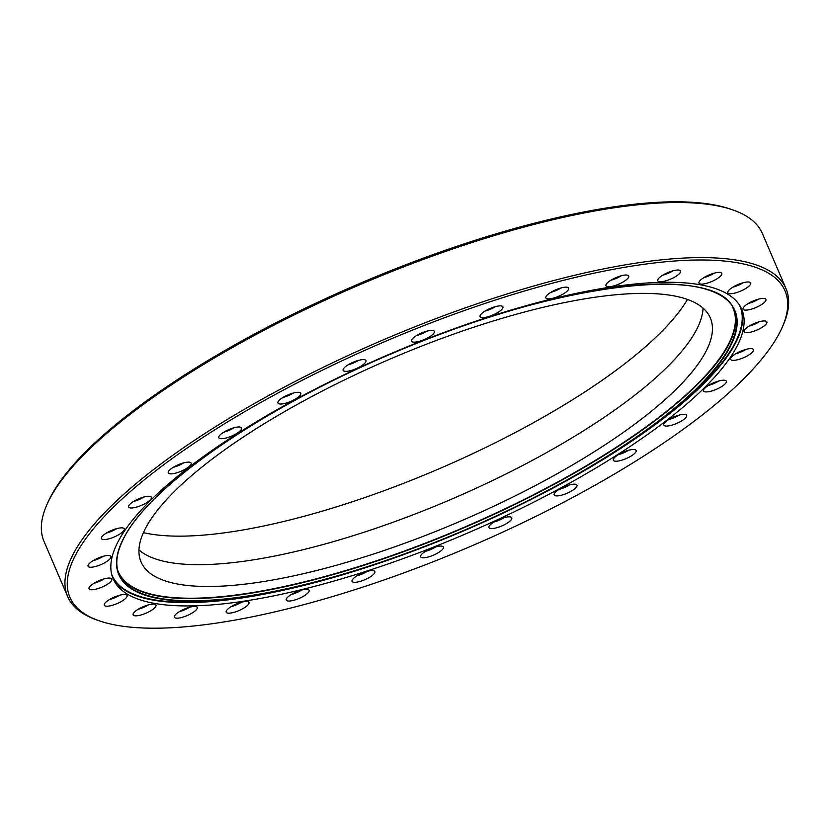 <?xml version="1.0" encoding="UTF-8"?>
<svg xmlns="http://www.w3.org/2000/svg" width="830" height="830" viewBox="0 0 830 830"><rect width="100%" height="100%" fill="white"/><g stroke="black" fill="none" stroke-linecap="round" stroke-linejoin="round"><path stroke-width="1.25" d="M780.812 330.34A389.011 111.002 156.8 0 0 781.829 328.182A389.011 111.002 156.8 0 0 494.836 300.201A389.011 111.002 156.8 0 0 74.129 557.864A389.011 111.002 156.8 0 0 99.154 620.778A389.011 111.002 156.8 0 0 468.525 547.271A389.011 111.002 156.8 0 0 780.812 330.34M99.154 620.778L96.996 620.02A390.774 111.511 -23.2 0 1 67.624 596.48A390.774 111.511 -23.2 0 1 71.847 556.816A390.774 111.511 -23.2 0 1 440.17 317.008A390.774 111.511 -23.2 0 1 785.979 288.591A390.774 111.511 -23.2 0 1 782.773 326.097L781.829 328.182M47.227 503.903L48.171 501.818A389.011 111.002 -23.2 0 1 49.188 499.66A389.011 111.002 -23.2 0 1 361.475 282.729A389.011 111.002 -23.2 0 1 730.846 209.222L733.004 209.98A390.774 111.511 156.8 0 0 361.963 283.819A390.774 111.511 156.8 0 0 48.244 501.735A390.774 111.511 156.8 0 0 47.227 503.903A390.774 111.511 156.8 0 0 44.021 541.409L67.624 596.48M785.979 288.591L762.376 233.521A390.774 111.511 156.8 0 0 733.004 209.98M568.529 289.39A12.409 3.538 -23.2 0 1 556.598 297.088A12.409 3.538 -23.2 0 1 545.808 297.763A12.409 3.538 -23.2 0 1 545.995 296.642A12.409 3.538 -23.2 0 1 557.438 289.12A12.409 3.538 -23.2 0 1 568.591 288A12.409 3.538 -23.2 0 1 568.529 289.39M550.871 292.316A11.516 3.289 156.8 0 0 561.153 287.906M628.632 277.251A12.409 3.538 -23.2 0 1 616.69 284.96A12.409 3.538 -23.2 0 1 605.91 285.634A12.409 3.538 -23.2 0 1 606.087 284.514A12.409 3.538 -23.2 0 1 617.541 276.992A12.409 3.538 -23.2 0 1 628.694 275.861A12.409 3.538 -23.2 0 1 628.632 277.251M610.973 280.187A11.516 3.289 156.8 0 0 621.255 275.778M680.424 272.261A12.409 3.538 -23.2 0 1 668.492 279.959A12.409 3.538 -23.2 0 1 657.713 280.633A12.409 3.538 -23.2 0 1 657.889 279.513A12.409 3.538 -23.2 0 1 669.343 271.991A12.409 3.538 -23.2 0 1 680.496 270.87A12.409 3.538 -23.2 0 1 680.424 272.261M662.776 275.187A11.516 3.289 156.8 0 0 673.057 270.777M721.664 274.616A12.409 3.538 -23.2 0 1 709.733 282.314A12.409 3.538 -23.2 0 1 698.943 282.988A12.409 3.538 -23.2 0 1 699.13 281.868A12.409 3.538 -23.2 0 1 710.584 274.346A12.409 3.538 -23.2 0 1 721.727 273.226A12.409 3.538 -23.2 0 1 721.664 274.616M704.016 277.542A11.516 3.289 156.8 0 0 714.298 273.132M750.538 284.213A12.409 3.538 -23.2 0 1 738.607 291.921A12.409 3.538 -23.2 0 1 727.817 292.585A12.409 3.538 -23.2 0 1 728.003 291.475A12.409 3.538 -23.2 0 1 739.457 283.953A12.409 3.538 -23.2 0 1 750.6 282.823A12.409 3.538 -23.2 0 1 750.538 284.213M732.88 287.139A11.516 3.289 156.8 0 0 743.161 282.74M765.779 300.647A12.409 3.538 -23.2 0 1 753.848 308.345A12.409 3.538 -23.2 0 1 743.068 309.019A12.409 3.538 -23.2 0 1 743.244 307.899A12.409 3.538 -23.2 0 1 754.698 300.377A12.409 3.538 -23.2 0 1 765.851 299.257A12.409 3.538 -23.2 0 1 765.779 300.647M748.131 303.573A11.516 3.289 156.8 0 0 758.413 299.163M766.733 323.192A12.409 3.538 -23.2 0 1 754.802 330.89A12.409 3.538 -23.2 0 1 744.012 331.564A12.409 3.538 -23.2 0 1 744.199 330.444A12.409 3.538 -23.2 0 1 755.653 322.922A12.409 3.538 -23.2 0 1 766.806 321.801A12.409 3.538 -23.2 0 1 766.733 323.192M749.085 326.117A11.516 3.289 156.8 0 0 759.367 321.708M753.35 350.862A12.409 3.538 -23.2 0 1 741.418 358.56A12.409 3.538 -23.2 0 1 730.628 359.234A12.409 3.538 -23.2 0 1 730.815 358.114A12.409 3.538 -23.2 0 1 742.269 350.592A12.409 3.538 -23.2 0 1 753.422 349.471A12.409 3.538 -23.2 0 1 753.35 350.862M735.702 353.788A11.516 3.289 156.8 0 0 745.983 349.378M726.219 382.443A12.409 3.538 -23.2 0 1 714.288 390.142A12.409 3.538 -23.2 0 1 703.498 390.816A12.409 3.538 -23.2 0 1 703.684 389.695A12.409 3.538 -23.2 0 1 715.138 382.174A12.409 3.538 -23.2 0 1 726.281 381.053A12.409 3.538 -23.2 0 1 726.219 382.443M708.561 385.369A11.516 3.289 156.8 0 0 718.853 380.96M686.524 416.567A12.409 3.538 -23.2 0 1 674.593 424.265A12.409 3.538 -23.2 0 1 663.803 424.939A12.409 3.538 -23.2 0 1 663.99 423.819A12.409 3.538 -23.2 0 1 675.433 416.297A12.409 3.538 -23.2 0 1 686.586 415.176A12.409 3.538 -23.2 0 1 686.524 416.567M668.866 419.492A11.516 3.289 156.8 0 0 679.148 415.083M635.998 451.728A12.409 3.538 -23.2 0 1 624.067 459.436A12.409 3.538 -23.2 0 1 613.277 460.111A12.409 3.538 -23.2 0 1 613.463 458.99A12.409 3.538 -23.2 0 1 624.907 451.468A12.409 3.538 -23.2 0 1 636.06 450.337A12.409 3.538 -23.2 0 1 635.998 451.728M618.34 454.664A11.516 3.289 156.8 0 0 628.621 450.254M576.85 486.401A12.409 3.538 -23.2 0 1 564.919 494.109A12.409 3.538 -23.2 0 1 554.129 494.784A12.409 3.538 -23.2 0 1 554.316 493.663A12.409 3.538 -23.2 0 1 565.759 486.141A12.409 3.538 -23.2 0 1 576.912 485.011A12.409 3.538 -23.2 0 1 576.85 486.401M559.192 489.337A11.516 3.289 156.8 0 0 569.473 484.928M511.664 519.072A12.409 3.538 -23.2 0 1 499.733 526.77A12.409 3.538 -23.2 0 1 488.943 527.444A12.409 3.538 -23.2 0 1 489.129 526.324A12.409 3.538 -23.2 0 1 500.583 518.802A12.409 3.538 -23.2 0 1 511.726 517.681A12.409 3.538 -23.2 0 1 511.664 519.072M494.006 521.997A11.516 3.289 156.8 0 0 504.298 517.588M443.293 548.298A12.409 3.538 -23.2 0 1 431.361 556.007A12.409 3.538 -23.2 0 1 420.571 556.681A12.409 3.538 -23.2 0 1 420.758 555.561A12.409 3.538 -23.2 0 1 432.212 548.039A12.409 3.538 -23.2 0 1 443.355 546.908A12.409 3.538 -23.2 0 1 443.293 548.298M425.634 551.234A11.516 3.289 156.8 0 0 435.926 546.825M374.724 572.825A12.409 3.538 -23.2 0 1 362.793 580.523A12.409 3.538 -23.2 0 1 352.003 581.197A12.409 3.538 -23.2 0 1 352.19 580.077A12.409 3.538 -23.2 0 1 363.644 572.555A12.409 3.538 -23.2 0 1 374.787 571.434A12.409 3.538 -23.2 0 1 374.724 572.825M357.066 575.75A11.516 3.289 156.8 0 0 367.348 571.341M308.957 591.551A12.409 3.538 -23.2 0 1 297.015 599.26A12.409 3.538 -23.2 0 1 286.236 599.924A12.409 3.538 -23.2 0 1 286.412 598.814A12.409 3.538 -23.2 0 1 297.866 591.292A12.409 3.538 -23.2 0 1 309.019 590.161A12.409 3.538 -23.2 0 1 308.957 591.551M291.299 594.477A11.516 3.289 156.8 0 0 301.581 590.078M248.855 603.69A12.409 3.538 -23.2 0 1 236.924 611.388A12.409 3.538 -23.2 0 1 226.134 612.063A12.409 3.538 -23.2 0 1 226.32 610.942A12.409 3.538 -23.2 0 1 237.764 603.42A12.409 3.538 -23.2 0 1 248.917 602.29A12.409 3.538 -23.2 0 1 248.855 603.69M231.197 606.616A11.516 3.289 156.8 0 0 241.478 602.207M197.052 608.681A12.409 3.538 -23.2 0 1 185.121 616.389A12.409 3.538 -23.2 0 1 174.331 617.053A12.409 3.538 -23.2 0 1 174.518 615.943A12.409 3.538 -23.2 0 1 185.972 608.421A12.409 3.538 -23.2 0 1 197.115 607.29A12.409 3.538 -23.2 0 1 197.052 608.681M179.394 611.606A11.516 3.289 156.8 0 0 189.676 607.207M155.812 606.325A12.409 3.538 -23.2 0 1 143.881 614.034A12.409 3.538 -23.2 0 1 133.091 614.698A12.409 3.538 -23.2 0 1 133.277 613.588A12.409 3.538 -23.2 0 1 144.731 606.066A12.409 3.538 -23.2 0 1 155.884 604.935A12.409 3.538 -23.2 0 1 155.812 606.325M138.164 609.251A11.516 3.289 156.8 0 0 148.446 604.852M126.938 596.729A12.409 3.538 -23.2 0 1 115.007 604.427A12.409 3.538 -23.2 0 1 104.227 605.101A12.409 3.538 -23.2 0 1 104.404 603.981A12.409 3.538 -23.2 0 1 115.858 596.459A12.409 3.538 -23.2 0 1 127.011 595.338A12.409 3.538 -23.2 0 1 126.938 596.729M109.29 599.654A11.516 3.289 156.8 0 0 119.572 595.245M111.697 580.295A12.409 3.538 -23.2 0 1 99.766 587.993A12.409 3.538 -23.2 0 1 88.976 588.667A12.409 3.538 -23.2 0 1 89.163 587.547A12.409 3.538 -23.2 0 1 100.617 580.025A12.409 3.538 -23.2 0 1 111.76 578.904A12.409 3.538 -23.2 0 1 111.697 580.295M94.039 583.22A11.516 3.289 156.8 0 0 104.321 578.811M110.743 557.75A12.409 3.538 -23.2 0 1 98.812 565.448A12.409 3.538 -23.2 0 1 88.022 566.122A12.409 3.538 -23.2 0 1 88.208 565.002A12.409 3.538 -23.2 0 1 99.662 557.48A12.409 3.538 -23.2 0 1 110.805 556.359A12.409 3.538 -23.2 0 1 110.743 557.75M93.095 560.675A11.516 3.289 156.8 0 0 103.377 556.266M124.127 530.08A12.409 3.538 -23.2 0 1 112.195 537.788A12.409 3.538 -23.2 0 1 101.405 538.452A12.409 3.538 -23.2 0 1 101.592 537.342A12.409 3.538 -23.2 0 1 113.046 529.82A12.409 3.538 -23.2 0 1 124.189 528.689A12.409 3.538 -23.2 0 1 124.127 530.08M106.468 533.005A11.516 3.289 156.8 0 0 116.76 528.606M151.257 498.498A12.409 3.538 -23.2 0 1 139.326 506.196A12.409 3.538 -23.2 0 1 128.546 506.871A12.409 3.538 -23.2 0 1 128.723 505.75A12.409 3.538 -23.2 0 1 140.177 498.228A12.409 3.538 -23.2 0 1 151.33 497.108A12.409 3.538 -23.2 0 1 151.257 498.498M133.609 501.424A11.516 3.289 156.8 0 0 143.891 497.014M190.962 464.375A12.409 3.538 -23.2 0 1 179.021 472.073A12.409 3.538 -23.2 0 1 168.241 472.747A12.409 3.538 -23.2 0 1 168.417 471.627A12.409 3.538 -23.2 0 1 179.871 464.105A12.409 3.538 -23.2 0 1 191.025 462.984A12.409 3.538 -23.2 0 1 190.962 464.375M173.304 467.3A11.516 3.289 156.8 0 0 183.586 462.891M241.489 429.214A12.409 3.538 -23.2 0 1 229.547 436.912A12.409 3.538 -23.2 0 1 218.767 437.586A12.409 3.538 -23.2 0 1 218.944 436.466A12.409 3.538 -23.2 0 1 230.398 428.944A12.409 3.538 -23.2 0 1 241.551 427.824A12.409 3.538 -23.2 0 1 241.489 429.214M223.83 432.139A11.516 3.289 156.8 0 0 234.112 427.73M300.636 394.541A12.409 3.538 -23.2 0 1 288.695 402.239A12.409 3.538 -23.2 0 1 277.915 402.913A12.409 3.538 -23.2 0 1 278.092 401.793A12.409 3.538 -23.2 0 1 289.546 394.271A12.409 3.538 -23.2 0 1 300.699 393.14A12.409 3.538 -23.2 0 1 300.636 394.541M282.978 397.466A11.516 3.289 156.8 0 0 293.26 393.057M365.812 361.87A12.409 3.538 -23.2 0 1 353.881 369.568A12.409 3.538 -23.2 0 1 343.101 370.242A12.409 3.538 -23.2 0 1 343.278 369.122A12.409 3.538 -23.2 0 1 354.732 361.6A12.409 3.538 -23.2 0 1 365.885 360.479A12.409 3.538 -23.2 0 1 365.812 361.87M348.164 364.795A11.516 3.289 156.8 0 0 358.446 360.386M434.183 332.643A12.409 3.538 -23.2 0 1 422.252 340.342A12.409 3.538 -23.2 0 1 411.462 341.016A12.409 3.538 -23.2 0 1 411.649 339.895A12.409 3.538 -23.2 0 1 423.103 332.374A12.409 3.538 -23.2 0 1 434.256 331.243A12.409 3.538 -23.2 0 1 434.183 332.643M416.536 335.569A11.516 3.289 156.8 0 0 426.817 331.16M502.752 308.117A12.409 3.538 -23.2 0 1 490.821 315.825A12.409 3.538 -23.2 0 1 480.041 316.5A12.409 3.538 -23.2 0 1 480.217 315.379A12.409 3.538 -23.2 0 1 491.671 307.857A12.409 3.538 -23.2 0 1 502.824 306.726A12.409 3.538 -23.2 0 1 502.752 308.117M485.104 311.043A11.516 3.289 156.8 0 0 495.386 306.644M143.414 532.632A317.485 90.594 156.8 0 0 438.219 469.168A317.485 90.594 156.8 0 0 687.479 299.454M144.41 530.505A309.673 88.364 156.8 0 0 141.059 561.931A309.673 88.364 156.8 0 0 415.093 539.417A309.673 88.364 156.8 0 0 706.973 349.378A309.673 88.364 156.8 0 0 710.324 317.952A309.673 88.364 156.8 0 0 436.29 340.466A309.673 88.364 156.8 0 0 144.41 530.505M138.963 549.917A309.673 88.364 156.8 0 0 425.053 510.118A309.673 88.364 156.8 0 0 697.615 327.56A309.673 88.364 156.8 0 0 703.062 308.138M116.854 544.107A341.97 97.587 156.8 0 0 113.16 578.811A341.97 97.587 156.8 0 0 415.768 553.952A341.97 97.587 156.8 0 0 738.088 344.097A341.97 97.587 156.8 0 0 741.781 309.382A341.97 97.587 156.8 0 0 439.174 334.251A341.97 97.587 156.8 0 0 116.854 544.107M741.024 307.754A341.97 97.587 -23.2 0 1 736.677 340.798A341.97 97.587 -23.2 0 1 518.221 505.875M409.574 552.438A341.97 97.587 -23.2 0 1 112.507 577.14M111.656 574.256A341.576 97.473 156.8 0 0 276.784 591.24L280.478 590.462A335.133 95.637 -23.2 0 1 122.425 540.631A335.133 95.637 -23.2 0 1 487.158 317.911A335.133 95.637 -23.2 0 1 731.251 344.616A335.133 95.637 -23.2 0 1 634.836 438.582A335.133 95.637 -23.2 0 1 280.478 590.462C392.331 567.658 541.17 503.862 634.836 438.582L637.948 436.445A341.576 97.473 156.8 0 0 736.21 340.674A341.576 97.473 156.8 0 0 739.52 305.15M117.673 570.137A334.449 95.44 156.8 0 0 411.535 548.391A334.449 95.44 156.8 0 0 729.477 342.136A334.449 95.44 156.8 0 0 732.382 306.675M733.917 309.434A334.739 95.523 -23.2 0 1 729.85 342.313A334.739 95.523 -23.2 0 1 416.276 547.001A334.739 95.523 -23.2 0 1 118.617 573.146M730.784 344.481A334.739 95.523 156.8 0 0 734.405 310.503C718.956 262.768 557.283 282.335 395.028 352.294C262.768 407.437 146.412 487.895 122.674 540.486C116.314 553.714 115.111 564.971 119.064 574.246A334.739 95.523 156.8 0 0 415.28 549.906A334.739 95.523 156.8 0 0 730.784 344.481M122.684 540.268A334.739 95.523 156.8 0 0 119.064 574.246"/></g></svg>
